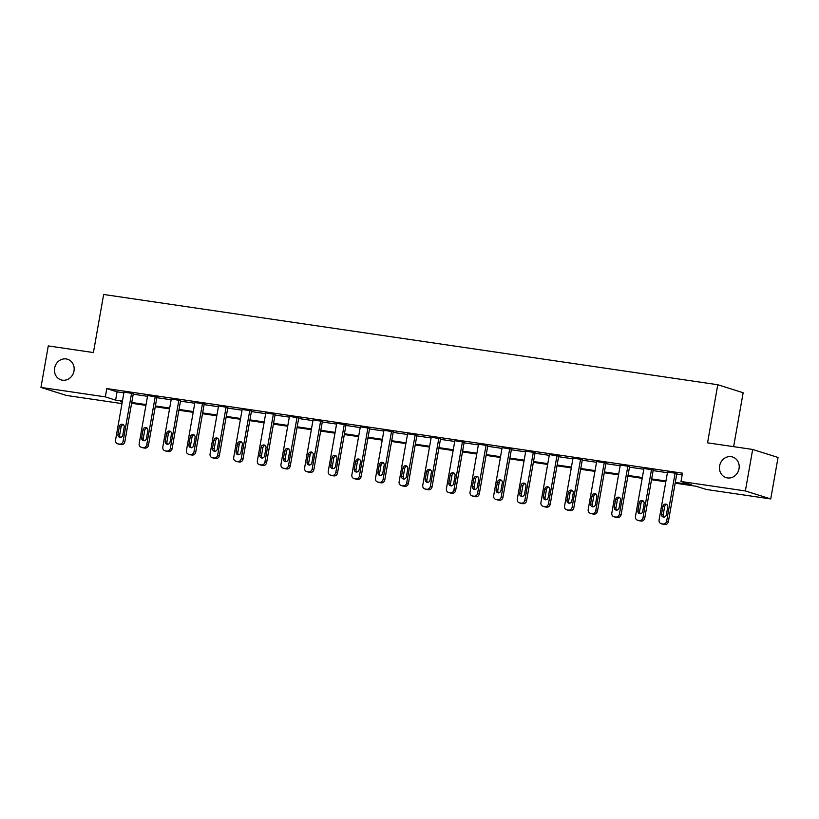 <?xml version="1.0" encoding="UTF-8"?>
<svg xmlns="http://www.w3.org/2000/svg" width="819" height="819" viewBox="0 0 819 819"><rect width="100%" height="100%" fill="white"/><g stroke="black" fill="none" stroke-linecap="round" stroke-linejoin="round"><path stroke-width="1.23" d="M73.997 370.987A10.801 9.777 107.5 0 1 61.046 379.873A10.801 9.777 107.5 0 1 54.607 368.14A10.801 9.777 107.5 0 1 67.557 359.265A10.801 9.777 107.5 0 1 73.997 370.987M739.035 468.724A10.801 9.777 107.5 0 1 726.084 477.61A10.801 9.777 107.5 0 1 719.635 465.878A10.801 9.777 107.5 0 1 732.585 457.002A10.801 9.777 107.5 0 1 739.035 468.724M733.64 446.652L743.15 392.741L717.782 384.735L103.655 294.482L93.407 352.559L48.27 345.925L40.95 387.418L105.334 396.877L115.612 400.122L122.42 401.126M717.782 384.735L707.544 442.823L752.681 449.457L778.05 457.463L770.73 498.945L706.357 489.486L696.068 486.24L675.153 483.169M121.98 403.603L66.319 395.423L40.95 387.418M675.296 482.381L691.267 484.725L680.988 481.48L682.452 473.177L106.798 388.585L117.076 391.83L123.884 392.823M133.221 394.195L147.512 396.304M156.849 397.676L171.151 399.774M180.487 401.146L194.779 403.245M204.115 404.617L218.407 406.715M227.754 408.087L242.045 410.196M251.382 411.568L265.673 413.667M275.01 415.038L289.312 417.137M298.648 418.509L312.94 420.608M322.276 421.98L336.568 424.088M345.905 425.46L360.206 427.559M369.543 428.931L383.835 431.029M393.171 432.401L407.473 434.5M416.81 435.872L431.101 437.981M440.438 439.353L454.729 441.451M464.066 442.823L478.368 444.922M487.704 446.294L501.996 448.392M511.332 449.764L525.634 451.873M534.971 453.245L549.262 455.344M558.599 456.715L572.89 458.814M582.227 460.186L596.529 462.285M605.865 463.656L620.157 465.765M629.494 467.137L643.785 469.236M653.132 470.608L667.424 472.706M676.76 474.078L682.155 474.877M676.863 473.484L667.557 471.959M653.234 470.014L643.918 468.478M629.596 466.543L620.29 465.008M605.968 463.073L596.662 461.537M582.34 459.592L573.024 458.067M558.701 456.122L549.395 454.586M535.073 452.651L525.757 451.115M511.435 449.181L502.129 447.645M487.807 445.7L478.501 444.174M464.178 442.229L454.862 440.694M440.54 438.759L431.234 437.223M416.912 435.288L407.606 433.753M393.274 431.808L383.968 430.282M369.645 428.337L360.34 426.801M346.017 424.866L336.701 423.331M322.379 421.396L313.073 419.86M298.751 417.915L289.445 416.39M275.112 414.445L265.806 412.909M251.484 410.974L242.178 409.439M227.856 407.504L218.54 405.968M204.218 404.023L194.912 402.498M180.589 400.552L171.284 399.017M156.961 397.082L147.645 395.546M133.323 393.611L124.017 392.076M752.681 449.457L745.372 490.939L770.73 498.945M106.798 388.585L105.334 396.877M680.988 481.48L745.372 490.939M131.757 402.498L146.048 404.596M155.385 405.968L169.687 408.067M179.023 409.439L193.315 411.547M202.651 412.919L216.943 415.018M226.29 416.39L240.581 418.489M249.918 419.86L264.209 421.959M273.546 423.331L287.848 425.44M297.184 426.812L311.476 428.91M320.813 430.282L335.104 432.381M344.451 433.753L358.742 435.851M368.079 437.223L382.371 439.332M391.707 440.704L406.009 442.803M415.346 444.174L429.637 446.273M438.974 447.645L453.265 449.744M462.612 451.115L476.904 453.224M486.24 454.596L500.532 456.695M509.868 458.067L524.17 460.165M533.507 461.537L547.798 463.636M557.135 465.008L571.427 467.117M580.773 468.488L595.065 470.587M604.402 471.959L618.693 474.058M628.03 475.429L642.331 477.528M651.668 478.9L665.96 481.009M122.277 401.914L120.413 401.638L122.226 402.211M665.816 481.797L651.525 479.699M642.188 478.316L627.897 476.218M618.56 474.846L604.258 472.747M594.922 471.375L580.63 469.277M571.293 467.905L557.002 465.796M547.655 464.424L533.364 462.325M524.027 460.954L509.735 458.855M500.399 457.483L486.097 455.384M476.76 454.013L462.469 451.904M453.132 450.532L438.841 448.433M429.494 447.061L415.202 444.963M405.866 443.591L391.574 441.492M382.238 440.12L367.936 438.011M358.599 436.64L344.308 434.541M334.971 433.169L320.679 431.07M311.333 429.699L297.041 427.6M287.704 426.228L273.413 424.119M264.076 422.747L249.775 420.649M240.438 419.277L226.146 417.178M216.81 415.806L202.518 413.708M193.171 412.336L178.88 410.227M169.543 408.855L155.252 406.756M145.915 405.385L131.613 403.286M117.076 391.83L115.612 400.122M675.153 472.952L666.656 521.109A3.378 3.051 -72.5 0 1 663.042 523.976L661.527 523.761A3.378 3.051 -72.5 0 1 659.08 519.993L667.577 471.836M661.097 523.658L662.806 524.201A3.378 3.051 107.5 0 0 663.247 524.303L664.762 524.518A3.378 3.051 107.5 0 0 668.376 521.652L676.883 473.372M666.349 514.936A2.703 2.447 107.5 0 1 661.506 514.219L662.909 506.255A2.703 2.447 107.5 0 1 667.751 506.971L666.349 514.936M664.025 517.239A2.703 2.447 107.5 0 1 663.216 514.762L664.619 506.797A2.703 2.447 107.5 0 1 666.942 504.484M651.514 469.471L643.028 517.628A3.378 3.051 -72.5 0 1 639.414 520.505L637.899 520.28A3.378 3.051 -72.5 0 1 635.452 516.523L643.949 468.366M637.469 520.188L639.178 520.73A3.378 3.051 107.5 0 0 639.608 520.823L641.123 521.048A3.378 3.051 107.5 0 0 644.737 518.171L653.255 469.891M642.72 511.455A2.703 2.447 107.5 0 1 637.868 510.749L639.27 502.784A2.703 2.447 107.5 0 1 644.123 503.49L642.72 511.455M640.397 513.769A2.703 2.447 107.5 0 1 639.588 511.291L640.99 503.327A2.703 2.447 107.5 0 1 643.314 501.013M627.886 466.001L619.399 514.158A3.378 3.051 -72.5 0 1 615.775 517.035L614.26 516.809A3.378 3.051 -72.5 0 1 611.824 513.042L620.311 464.885M613.83 516.717L615.55 517.25A3.378 3.051 107.5 0 0 615.98 517.352L617.495 517.577A3.378 3.051 107.5 0 0 621.109 514.701L629.616 466.421M619.082 507.985A2.703 2.447 107.5 0 1 614.24 507.268L615.642 499.303A2.703 2.447 107.5 0 1 620.485 500.02L619.082 507.985M616.758 510.298A2.703 2.447 107.5 0 1 615.949 507.811L617.352 499.846A2.703 2.447 107.5 0 1 619.676 497.542M604.258 462.53L595.761 510.687A3.378 3.051 -72.5 0 1 592.147 513.564L590.632 513.339A3.378 3.051 -72.5 0 1 588.185 509.572L596.682 461.414M590.202 513.237L591.912 513.779A3.378 3.051 107.5 0 0 592.342 513.882L593.857 514.107A3.378 3.051 107.5 0 0 597.481 511.23L605.988 462.95M595.454 504.514A2.703 2.447 107.5 0 1 590.601 503.798L592.014 495.833A2.703 2.447 107.5 0 1 596.856 496.549L595.454 504.514M593.13 506.818A2.703 2.447 107.5 0 1 592.321 504.34L593.724 496.375A2.703 2.447 107.5 0 1 596.048 494.062M580.62 459.06L572.133 507.217A3.378 3.051 -72.5 0 1 568.519 510.083L567.004 509.868A3.378 3.051 -72.5 0 1 564.557 506.101L573.044 457.944M566.574 509.766L568.284 510.309A3.378 3.051 107.5 0 0 568.714 510.411L570.229 510.626A3.378 3.051 107.5 0 0 573.843 507.76L582.36 459.479M571.816 501.044A2.703 2.447 107.5 0 1 566.973 500.327L568.376 492.362A2.703 2.447 107.5 0 1 573.228 493.069L571.816 501.044M569.502 503.347A2.703 2.447 107.5 0 1 568.683 500.87L570.096 492.905A2.703 2.447 107.5 0 1 572.409 490.591M556.992 455.579L548.495 503.736A3.378 3.051 -72.5 0 1 544.881 506.613L543.366 506.388A3.378 3.051 -72.5 0 1 540.919 502.631L549.416 454.473M542.936 506.296L544.655 506.838A3.378 3.051 107.5 0 0 545.085 506.93L546.601 507.156A3.378 3.051 107.5 0 0 550.214 504.279L558.722 455.999M548.187 497.563A2.703 2.447 107.5 0 1 543.345 496.857L544.748 488.892A2.703 2.447 107.5 0 1 549.59 489.598L548.187 497.563M545.864 499.877A2.703 2.447 107.5 0 1 545.055 497.399L546.457 489.424A2.703 2.447 107.5 0 1 548.781 487.121M533.353 452.108L524.866 500.266A3.378 3.051 -72.5 0 1 521.253 503.142L519.737 502.917A3.378 3.051 -72.5 0 1 517.291 499.15L525.788 450.993M519.307 502.815L521.017 503.357A3.378 3.051 107.5 0 0 521.447 503.46L522.962 503.685A3.378 3.051 107.5 0 0 526.576 500.808L535.094 452.528M524.559 494.092A2.703 2.447 107.5 0 1 519.707 493.376L521.109 485.411A2.703 2.447 107.5 0 1 525.962 486.128L524.559 494.092M522.235 496.406A2.703 2.447 107.5 0 1 521.427 493.918L522.829 485.954A2.703 2.447 107.5 0 1 525.153 483.65M509.725 448.638L501.238 496.795A3.378 3.051 -72.5 0 1 497.614 499.672L496.099 499.447A3.378 3.051 -72.5 0 1 493.662 495.679L502.149 447.522M495.669 499.344L497.389 499.887A3.378 3.051 107.5 0 0 497.819 499.989L499.334 500.214A3.378 3.051 107.5 0 0 502.948 497.338L511.466 449.058M500.921 490.622A2.703 2.447 107.5 0 1 496.079 489.905L497.481 481.941A2.703 2.447 107.5 0 1 502.323 482.657L500.921 490.622M498.597 492.925A2.703 2.447 107.5 0 1 497.788 490.448L499.191 482.483A2.703 2.447 107.5 0 1 501.515 480.169M486.097 445.157L477.6 493.325A3.378 3.051 -72.5 0 1 473.986 496.191L472.471 495.976A3.378 3.051 -72.5 0 1 470.024 492.209L478.521 444.052M472.041 495.874L473.751 496.416A3.378 3.051 107.5 0 0 474.181 496.519L475.696 496.734A3.378 3.051 107.5 0 0 479.32 493.867L487.827 445.587M477.293 487.151A2.703 2.447 107.5 0 1 472.44 486.435L473.853 478.47A2.703 2.447 107.5 0 1 478.695 479.176L477.293 487.151M474.969 489.455A2.703 2.447 107.5 0 1 474.16 486.977L475.563 479.013A2.703 2.447 107.5 0 1 477.886 476.699M462.459 441.687L453.972 489.844A3.378 3.051 -72.5 0 1 450.358 492.721L448.843 492.495A3.378 3.051 -72.5 0 1 446.396 488.738L454.883 440.571M448.413 492.403L450.122 492.946A3.378 3.051 107.5 0 0 450.552 493.038L452.068 493.263A3.378 3.051 107.5 0 0 455.681 490.386L464.199 442.106M453.654 483.671A2.703 2.447 107.5 0 1 448.812 482.964L450.215 475A2.703 2.447 107.5 0 1 455.067 475.706L453.654 483.671M451.341 485.984A2.703 2.447 107.5 0 1 450.522 483.507L451.934 475.532A2.703 2.447 107.5 0 1 454.248 473.228M438.83 438.216L430.333 486.373A3.378 3.051 -72.5 0 1 426.719 489.25L425.204 489.025A3.378 3.051 -72.5 0 1 422.758 485.257L431.255 437.1M424.774 488.923L426.494 489.465A3.378 3.051 107.5 0 0 426.924 489.567L428.439 489.793A3.378 3.051 107.5 0 0 432.053 486.916L440.561 438.636M430.026 480.2A2.703 2.447 107.5 0 1 425.184 479.484L426.586 471.519A2.703 2.447 107.5 0 1 431.429 472.235L430.026 480.2M427.702 482.514A2.703 2.447 107.5 0 1 426.894 480.026L428.296 472.061A2.703 2.447 107.5 0 1 430.62 469.758M415.192 434.746L406.705 482.903A3.378 3.051 -72.5 0 1 403.091 485.78L401.576 485.554A3.378 3.051 -72.5 0 1 399.129 481.787L407.627 433.63M401.146 485.452L402.856 485.995A3.378 3.051 107.5 0 0 403.286 486.097L404.801 486.312A3.378 3.051 107.5 0 0 408.415 483.445L416.932 435.165M406.398 476.73A2.703 2.447 107.5 0 1 401.545 476.013L402.948 468.048A2.703 2.447 107.5 0 1 407.801 468.765L406.398 476.73M404.074 479.033A2.703 2.447 107.5 0 1 403.265 476.556L404.668 468.591A2.703 2.447 107.5 0 1 406.992 466.277M391.564 431.265L383.077 479.432A3.378 3.051 -72.5 0 1 379.453 482.299L377.938 482.084A3.378 3.051 -72.5 0 1 375.501 478.316L383.988 430.159M377.508 481.981L379.228 482.524A3.378 3.051 107.5 0 0 379.658 482.616L381.173 482.841A3.378 3.051 107.5 0 0 384.787 479.975L393.304 431.685M382.76 473.259A2.703 2.447 107.5 0 1 377.917 472.543L379.32 464.578A2.703 2.447 107.5 0 1 384.172 465.284L382.76 473.259M380.436 475.563A2.703 2.447 107.5 0 1 379.627 473.085L381.03 465.12A2.703 2.447 107.5 0 1 383.353 462.807M367.936 427.794L359.439 475.952A3.378 3.051 -72.5 0 1 355.825 478.828L354.31 478.603A3.378 3.051 -72.5 0 1 351.863 474.846L360.36 426.679M353.88 478.511L355.589 479.054A3.378 3.051 107.5 0 0 356.03 479.146L357.534 479.371A3.378 3.051 107.5 0 0 361.159 476.494L369.666 428.214M359.132 469.778A2.703 2.447 107.5 0 1 354.279 469.072L355.692 461.107A2.703 2.447 107.5 0 1 360.534 461.814L359.132 469.778M356.808 472.092A2.703 2.447 107.5 0 1 355.999 469.615L357.401 461.64A2.703 2.447 107.5 0 1 359.725 459.336M344.297 424.324L335.81 472.481A3.378 3.051 -72.5 0 1 332.197 475.358L330.681 475.133A3.378 3.051 -72.5 0 1 328.235 471.365L336.722 423.208M330.252 475.03L331.961 475.573A3.378 3.051 107.5 0 0 332.391 475.675L333.906 475.9A3.378 3.051 107.5 0 0 337.52 473.024L346.038 424.744M335.503 466.308A2.703 2.447 107.5 0 1 330.651 465.591L332.053 457.626A2.703 2.447 107.5 0 1 336.906 458.343L335.503 466.308M333.179 468.622A2.703 2.447 107.5 0 1 332.36 466.134L333.773 458.169A2.703 2.447 107.5 0 1 336.097 455.866M320.669 420.853L312.172 469.011A3.378 3.051 -72.5 0 1 308.558 471.887L307.043 471.662A3.378 3.051 -72.5 0 1 304.607 467.895L313.093 419.737M306.613 471.56L308.333 472.102A3.378 3.051 107.5 0 0 308.763 472.205L310.278 472.42A3.378 3.051 107.5 0 0 313.892 469.553L322.399 421.273M311.865 462.837A2.703 2.447 107.5 0 1 307.023 462.121L308.425 454.156A2.703 2.447 107.5 0 1 313.267 454.873L311.865 462.837M309.541 465.141A2.703 2.447 107.5 0 1 308.732 462.663L310.135 454.699A2.703 2.447 107.5 0 1 312.459 452.385M297.031 417.373L288.544 465.54A3.378 3.051 -72.5 0 1 284.93 468.407L283.415 468.192A3.378 3.051 -72.5 0 1 280.968 464.424L289.465 416.267M282.985 468.089L284.695 468.632A3.378 3.051 107.5 0 0 285.125 468.724L286.64 468.949A3.378 3.051 107.5 0 0 290.254 466.083L298.771 417.792M288.237 459.367A2.703 2.447 107.5 0 1 283.384 458.65L284.787 450.685A2.703 2.447 107.5 0 1 289.639 451.392L288.237 459.367M285.913 461.67A2.703 2.447 107.5 0 1 285.104 459.193L286.507 451.228A2.703 2.447 107.5 0 1 288.831 448.914M273.403 413.902L264.916 462.059A3.378 3.051 -72.5 0 1 261.292 464.936L259.787 464.711A3.378 3.051 -72.5 0 1 257.34 460.954L265.827 412.786M259.347 464.619L261.066 465.161A3.378 3.051 107.5 0 0 261.496 465.253L263.012 465.479A3.378 3.051 107.5 0 0 266.625 462.602L275.143 414.322M264.598 455.886A2.703 2.447 107.5 0 1 259.756 455.18L261.159 447.215A2.703 2.447 107.5 0 1 266.011 447.921L264.598 455.886M262.275 458.2A2.703 2.447 107.5 0 1 261.466 455.722L262.868 447.747A2.703 2.447 107.5 0 1 265.192 445.444M249.775 410.432L241.277 458.589A3.378 3.051 -72.5 0 1 237.664 461.466L236.148 461.24A3.378 3.051 -72.5 0 1 233.702 457.473L242.199 409.316M235.718 461.138L237.428 461.681A3.378 3.051 107.5 0 0 237.868 461.783L239.383 462.008A3.378 3.051 107.5 0 0 242.997 459.131L251.505 410.851M240.97 452.416A2.703 2.447 107.5 0 1 236.118 451.699L237.53 443.734A2.703 2.447 107.5 0 1 242.373 444.451L240.97 452.416M238.646 454.729A2.703 2.447 107.5 0 1 237.838 452.242L239.24 444.277A2.703 2.447 107.5 0 1 241.564 441.973M226.136 406.961L217.649 455.118A3.378 3.051 -72.5 0 1 214.035 457.995L212.52 457.77A3.378 3.051 -72.5 0 1 210.073 454.002L218.56 405.845M212.09 457.667L213.8 458.21A3.378 3.051 107.5 0 0 214.23 458.312L215.745 458.527A3.378 3.051 107.5 0 0 219.359 455.661L227.877 407.381M217.342 448.945A2.703 2.447 107.5 0 1 212.49 448.228L213.892 440.264A2.703 2.447 107.5 0 1 218.745 440.98L217.342 448.945M215.018 451.249A2.703 2.447 107.5 0 1 214.199 448.771L215.612 440.806A2.703 2.447 107.5 0 1 217.936 438.493M202.508 403.48L194.011 451.648A3.378 3.051 -72.5 0 1 190.397 454.514L188.882 454.299A3.378 3.051 -72.5 0 1 186.445 450.532L194.932 402.375M188.452 454.197L190.172 454.74A3.378 3.051 107.5 0 0 190.602 454.832L192.117 455.057A3.378 3.051 107.5 0 0 195.731 452.18L204.238 403.9M193.704 445.475A2.703 2.447 107.5 0 1 188.861 444.758L190.264 436.793A2.703 2.447 107.5 0 1 195.106 437.5L193.704 445.475M191.38 447.778A2.703 2.447 107.5 0 1 190.571 445.301L191.974 437.336A2.703 2.447 107.5 0 1 194.298 435.022M178.88 400.01L170.383 448.167A3.378 3.051 -72.5 0 1 166.769 451.044L165.254 450.819A3.378 3.051 -72.5 0 1 162.807 447.061L171.304 398.894M164.824 450.726L166.533 451.269A3.378 3.051 107.5 0 0 166.963 451.361L168.479 451.586A3.378 3.051 107.5 0 0 172.092 448.71L180.61 400.43M170.076 441.994A2.703 2.447 107.5 0 1 165.223 441.287L166.626 433.323A2.703 2.447 107.5 0 1 171.478 434.029L170.076 441.994M167.752 444.307A2.703 2.447 107.5 0 1 166.943 441.83L168.345 433.855A2.703 2.447 107.5 0 1 170.669 431.552M155.241 396.539L146.755 444.697A3.378 3.051 -72.5 0 1 143.141 447.573L141.626 447.348A3.378 3.051 -72.5 0 1 139.179 443.581L147.666 395.423M141.185 447.246L142.905 447.788A3.378 3.051 107.5 0 0 143.335 447.891L144.85 448.116A3.378 3.051 107.5 0 0 148.464 445.239L156.982 396.959M146.437 438.523A2.703 2.447 107.5 0 1 141.595 437.807L142.997 429.842A2.703 2.447 107.5 0 1 147.85 430.559L146.437 438.523M144.113 440.837A2.703 2.447 107.5 0 1 143.305 438.349L144.707 430.384A2.703 2.447 107.5 0 1 147.031 428.081M131.613 393.069L123.116 441.226A3.378 3.051 -72.5 0 1 119.502 444.103L117.987 443.878A3.378 3.051 -72.5 0 1 115.54 440.11L124.038 391.953M117.557 443.775L119.267 444.318A3.378 3.051 107.5 0 0 119.707 444.42L121.222 444.635A3.378 3.051 107.5 0 0 124.836 441.769L133.343 393.489M122.809 435.053A2.703 2.447 107.5 0 1 117.956 434.336L119.369 426.371A2.703 2.447 107.5 0 1 124.212 427.088L122.809 435.053M120.485 437.356A2.703 2.447 107.5 0 1 119.676 434.879L121.079 426.914A2.703 2.447 107.5 0 1 123.403 424.6M668.376 521.652L666.656 521.109M664.762 524.518L663.042 523.976M663.247 524.303L661.527 523.761M661.506 514.219L663.216 514.762M662.909 506.255L664.619 506.797M644.737 518.171L643.028 517.628M641.123 521.048L639.414 520.505M639.608 520.823L637.899 520.28M637.868 510.749L639.588 511.291M639.27 502.784L640.99 503.327M621.109 514.701L619.399 514.158M617.495 517.577L615.775 517.035M615.98 517.352L614.26 516.809M614.24 507.268L615.949 507.811M615.642 499.303L617.352 499.846M597.481 511.23L595.761 510.687M593.857 514.107L592.147 513.564M592.342 513.882L590.632 513.339M590.601 503.798L592.321 504.34M592.014 495.833L593.724 496.375M573.843 507.76L572.133 507.217M570.229 510.626L568.519 510.083M568.714 510.411L567.004 509.868M566.973 500.327L568.683 500.87M568.376 492.362L570.096 492.905M550.214 504.279L548.495 503.736M546.601 507.156L544.881 506.613M545.085 506.93L543.366 506.388M543.345 496.857L545.055 497.399M544.748 488.892L546.457 489.424M526.576 500.808L524.866 500.266M522.962 503.685L521.253 503.142M521.447 503.46L519.737 502.917M519.707 493.376L521.427 493.918M521.109 485.411L522.829 485.954M502.948 497.338L501.238 496.795M499.334 500.214L497.614 499.672M497.819 499.989L496.099 499.447M496.079 489.905L497.788 490.448M497.481 481.941L499.191 482.483M479.32 493.867L477.6 493.325M475.696 496.734L473.986 496.191M474.181 496.519L472.471 495.976M472.44 486.435L474.16 486.977M473.853 478.47L475.563 479.013M455.681 490.386L453.972 489.844M452.068 493.263L450.358 492.721M450.552 493.038L448.843 492.495M448.812 482.964L450.522 483.507M450.215 475L451.934 475.532M432.053 486.916L430.333 486.373M428.439 489.793L426.719 489.25M426.924 489.567L425.204 489.025M425.184 479.484L426.894 480.026M426.586 471.519L428.296 472.061M408.415 483.445L406.705 482.903M404.801 486.312L403.091 485.78M403.286 486.097L401.576 485.554M401.545 476.013L403.265 476.556M402.948 468.048L404.668 468.591M384.787 479.975L383.077 479.432M381.173 482.841L379.453 482.299M379.658 482.616L377.938 482.084M377.917 472.543L379.627 473.085M379.32 464.578L381.03 465.12M361.159 476.494L359.439 475.952M357.534 479.371L355.825 478.828M356.03 479.146L354.31 478.603M354.279 469.072L355.999 469.615M355.692 461.107L357.401 461.64M337.52 473.024L335.81 472.481M333.906 475.9L332.197 475.358M332.391 475.675L330.681 475.133M330.651 465.591L332.36 466.134M332.053 457.626L333.773 458.169M313.892 469.553L312.172 469.011M310.278 472.42L308.558 471.887M308.763 472.205L307.043 471.662M307.023 462.121L308.732 462.663M308.425 454.156L310.135 454.699M290.254 466.083L288.544 465.54M286.64 468.949L284.93 468.407M285.125 468.724L283.415 468.192M283.384 458.65L285.104 459.193M284.787 450.685L286.507 451.228M266.625 462.602L264.916 462.059M263.012 465.479L261.292 464.936M261.496 465.253L259.787 464.711M259.756 455.18L261.466 455.722M261.159 447.215L262.868 447.747M242.997 459.131L241.277 458.589M239.383 462.008L237.664 461.466M237.868 461.783L236.148 461.24M236.118 451.699L237.838 452.242M237.53 443.734L239.24 444.277M219.359 455.661L217.649 455.118M215.745 458.527L214.035 457.995M214.23 458.312L212.52 457.77M212.49 448.228L214.199 448.771M213.892 440.264L215.612 440.806M195.731 452.18L194.011 451.648M192.117 455.057L190.397 454.514M190.602 454.832L188.882 454.299M188.861 444.758L190.571 445.301M190.264 436.793L191.974 437.336M172.092 448.71L170.383 448.167M168.479 451.586L166.769 451.044M166.963 451.361L165.254 450.819M165.223 441.287L166.943 441.83M166.626 433.323L168.345 433.855M148.464 445.239L146.755 444.697M144.85 448.116L143.141 447.573M143.335 447.891L141.626 447.348M141.595 437.807L143.305 438.349M142.997 429.842L144.707 430.384M124.836 441.769L123.116 441.226M121.222 444.635L119.502 444.103M119.707 444.42L117.987 443.878M117.956 434.336L119.676 434.879M119.369 426.371L121.079 426.914"/></g></svg>
